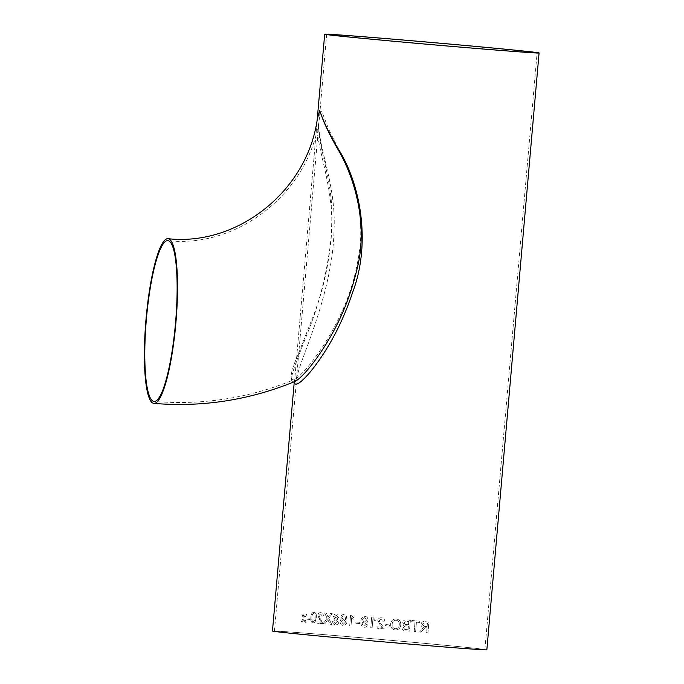 <?xml version="1.0" encoding="UTF-8"?>
<svg xmlns="http://www.w3.org/2000/svg" width="684" height="684" viewBox="0 0 684 684"><rect width="100%" height="100%" fill="white"/><g stroke="black" fill="none" stroke-linecap="round" stroke-linejoin="round"><path stroke-width="0.51" stroke-dasharray="3.42 2.56" d="M317.205 119.709L317.402 118.469C313.075 143.426 337.887 190.708 330.466 244.06C325.909 278.055 317.675 309.168 305.765 337.4C296.591 361.374 286.177 384.964 294.676 381.587L294.043 381.766L294.513 382.065L317.325 118.965M272.463 631.041A107.602 1.094 -175 0 1 379.757 639.335A107.602 1.094 -175 0 1 486.854 649.8M302.371 622.064L303.867 619.439L304.97 622.26A107.602 1.094 5 0 1 306.15 622.354L304.534 618.268L306.74 614.48A107.602 1.094 5 0 0 305.56 614.394L304.047 617.011L302.969 614.189A107.602 1.094 5 0 0 301.849 614.104L303.38 618.182L301.251 621.978A107.602 1.094 5 0 1 302.371 622.064L303.867 619.439M309.869 619.447L309.98 618.208A107.602 1.094 5 0 0 307.031 617.977L306.928 619.217A107.602 1.094 5 0 1 309.869 619.447L309.98 618.208M316.247 617.806C316.76 614.805 316.017 612.915 314.007 612.137C311.93 612.616 310.887 614.36 310.887 617.378C310.365 620.379 311.092 622.269 313.058 623.038L315.033 622.149L316.264 617.806C316.777 614.805 316.034 612.915 314.033 612.137C311.955 612.616 310.912 614.369 310.912 617.387C310.391 620.379 311.109 622.269 313.075 623.038L315.05 622.149L316.264 617.806M319.83 620.037L317.812 615.429C318.154 613.514 319.137 612.59 320.77 612.676L320.77 612.676C322.446 612.838 323.31 613.933 323.37 615.942L322.207 615.985L320.685 613.916L318.924 615.532L322.814 623.68L318.906 615.532L320.668 613.916L322.19 615.985L323.352 615.942C323.293 613.933 322.429 612.838 320.745 612.676C319.12 612.59 318.128 613.505 317.786 615.429L321.429 622.175A107.602 1.094 5 0 0 317.119 621.833L317.017 623.209A107.568 1.094 5 0 1 322.814 623.68A107.602 1.094 5 0 0 317 623.209M327.345 620.217L327.781 619.61L330.064 624.27A107.602 1.094 5 0 1 331.706 624.406L328.713 618.327L332.159 613.599A107.602 1.094 5 0 0 330.543 613.471L328.089 617.045L326.191 613.112A107.602 1.094 5 0 0 324.618 612.984L327.106 618.216L323.207 623.714A107.602 1.094 5 0 1 324.763 623.834L327.781 619.61M337.28 618.917L338.965 616.9C338.922 615.121 338.084 614.138 336.442 613.958C334.792 613.881 333.792 614.719 333.45 616.472L334.698 618.704L332.655 621.329C332.646 623.415 333.587 624.595 335.476 624.851C337.409 624.902 338.554 623.885 338.913 621.807L337.28 618.917L338.973 616.9C338.939 615.121 338.101 614.146 336.46 613.958L336.46 613.958C334.809 613.881 333.809 614.719 333.467 616.481L334.715 618.704L332.672 621.329C332.663 623.415 333.604 624.595 335.493 624.86C337.426 624.902 338.571 623.885 338.931 621.807L337.298 618.917M340.743 617.088L342.009 617.336L342.573 616.267L343.847 615.822L344.924 616.233L345.822 619.918L343.488 618.293C341.572 618.379 340.478 619.465 340.222 621.542C340.119 623.765 341.068 625.082 343.069 625.484C345.685 625.219 347.019 623.594 347.079 620.61L346.361 616.01L343.872 614.574C342.205 614.514 341.162 615.352 340.743 617.088L342.017 617.336L342.581 616.275L343.864 615.822L344.933 616.233L345.83 619.918L343.496 618.293C341.581 618.387 340.495 619.465 340.239 621.542C340.128 623.765 341.077 625.082 343.077 625.484L343.077 625.484C345.694 625.219 347.036 623.594 347.087 620.61L346.369 616.01L343.89 614.574C342.214 614.514 341.171 615.352 340.752 617.096M350.986 626.014A107.602 1.094 5 0 0 349.661 625.903L350.601 615.138L349.669 625.903A107.568 1.094 5 0 1 350.995 626.014L351.721 617.626L353.979 619.413L354.09 618.139L351.456 615.207A107.602 1.094 5 0 0 350.601 615.138A107.568 1.094 5 0 1 351.465 615.207L354.098 618.148L353.987 619.413L351.73 617.626L350.995 626.014M355.919 621.978L355.808 623.227A107.568 1.094 5 0 1 359.716 623.56L359.818 622.312A107.602 1.094 5 0 0 355.911 621.978L355.8 623.227A107.602 1.094 5 0 1 359.707 623.56L359.818 622.312A107.568 1.094 5 0 0 355.919 621.978L355.911 621.978M367.419 624.774L366.06 624.518L364.273 626.031C362.597 625.39 361.939 624.064 362.289 622.072L364.623 623.423C366.615 623.329 367.718 622.26 367.958 620.217C368.06 618.045 367.077 616.763 364.999 616.361C362.332 616.686 360.998 618.302 360.998 621.226C360.417 624.381 361.494 626.399 364.23 627.279C365.957 627.331 367.026 626.493 367.419 624.774L366.068 624.518L364.273 626.031C362.606 625.39 361.947 624.064 362.298 622.072L364.632 623.423C366.615 623.329 367.727 622.26 367.958 620.217L367.958 620.217C368.069 618.045 367.086 616.763 365.008 616.361L365.008 616.361C362.34 616.686 361.007 618.302 361.007 621.226C360.425 624.381 361.503 626.399 364.239 627.279L364.239 627.279C365.966 627.331 367.026 626.493 367.419 624.774M372.13 627.826A107.602 1.094 5 0 0 370.754 627.707L371.694 616.942L370.762 627.707A107.568 1.094 5 0 1 372.13 627.826L372.865 619.439L375.2 621.234L375.311 619.969L372.583 617.019A107.602 1.094 5 0 0 371.694 616.942A107.568 1.094 5 0 1 372.583 617.019L375.319 619.969L375.208 621.234L372.865 619.439L372.13 627.826M377.209 626.877L377.089 628.254A107.602 1.094 5 0 1 384.126 628.87L384.066 627.903L380.167 622.765L379.287 620.61L381.398 619.037L383.271 621.149L384.664 621.132C384.57 619.114 383.51 618.003 381.484 617.789C379.492 617.669 378.295 618.558 377.91 620.474L379.834 624.449L382.476 627.331A107.602 1.094 5 0 0 377.209 626.877L377.089 628.254A107.568 1.094 5 0 1 384.126 628.87L384.066 627.903L380.167 622.765L379.287 620.61L381.398 619.037L383.271 621.149L384.664 621.132C384.57 619.114 383.502 618.003 381.484 617.789L381.484 617.789C379.492 617.669 378.303 618.558 377.91 620.474L379.834 624.449L382.476 627.331A107.568 1.094 5 0 0 377.209 626.877M389.367 626.134L389.47 624.894A107.602 1.094 5 0 0 385.477 624.535L385.366 625.783A107.602 1.094 5 0 1 389.367 626.134L389.47 624.894A107.568 1.094 5 0 0 385.477 624.535L385.366 625.783A107.568 1.094 5 0 1 389.358 626.134M400.756 625.065C401.004 621.619 399.49 619.584 396.207 618.952L396.198 618.952C392.915 618.994 391.06 620.687 390.658 624.039C390.478 627.399 392.009 629.383 395.249 629.99L395.241 629.99C398.447 629.964 400.285 628.322 400.747 625.065L400.747 625.065C401.004 621.619 399.482 619.584 396.198 618.952L396.198 618.952C392.907 618.994 391.06 620.687 390.649 624.039L390.649 624.039C390.478 627.399 392.009 629.383 395.241 629.99L395.249 629.99C398.456 629.964 400.294 628.322 400.756 625.065M402.756 622.483L404.133 624.945L401.918 627.339C402.038 629.571 403.244 630.708 405.526 630.768L405.526 630.768A107.602 1.094 5 0 1 409.434 631.127L410.374 620.362A107.602 1.094 5 0 0 406.476 620.012L406.467 620.012C404.475 619.73 403.235 620.559 402.756 622.483L404.133 624.945L401.918 627.339C402.038 629.571 403.235 630.708 405.518 630.768A107.568 1.094 5 0 1 409.425 631.127L410.374 620.362A107.568 1.094 5 0 0 406.467 620.012L406.476 620.012C404.466 619.73 403.227 620.559 402.748 622.483M411.836 620.491L411.725 621.73A107.602 1.094 5 0 1 415.017 622.03L414.188 631.554A107.602 1.094 5 0 1 415.624 631.683L416.453 622.166A107.602 1.094 5 0 1 419.702 622.457L419.805 621.217A107.602 1.094 5 0 0 411.836 620.491L411.717 621.73A107.568 1.094 5 0 1 415.008 622.03L414.188 631.554M421.19 632.196L422.627 630.032L424.918 627.715L425.602 627.732A107.602 1.094 5 0 1 427.021 627.861L426.602 632.691A107.602 1.094 5 0 1 427.97 632.82L428.911 622.055A107.602 1.094 5 0 0 424.678 621.662L424.661 621.662C422.695 621.329 421.498 622.192 421.096 624.261C421.087 625.988 421.883 627.031 423.481 627.399L419.591 632.05A107.602 1.094 5 0 1 421.199 632.196L424.926 627.715L425.602 627.732A107.568 1.094 5 0 1 427.013 627.861L426.585 632.691A107.568 1.094 5 0 1 427.953 632.82L428.911 622.055A107.568 1.094 5 0 0 424.661 621.662L424.678 621.662C422.678 621.329 421.489 622.192 421.079 624.261L421.096 624.261C421.07 625.988 421.866 627.031 423.464 627.39L419.574 632.042A107.568 1.094 5 0 1 421.19 632.196L421.199 632.196M294.402 381.937L294.419 380.124L294.265 381.843M398.712 643.148A105.635 1.077 -175 0 1 274.421 631.212A105.635 1.077 -175 0 1 379.757 639.352A105.635 1.077 -175 0 1 484.896 649.629A105.635 1.077 -175 0 1 398.712 643.148M311.169 321.266L298.446 353.696C290.589 371.711 289.076 380.407 293.923 379.774C302.79 375.636 322.232 350.439 335.04 325.61C348.814 300.37 357.27 272.907 360.417 243.205C362.229 212.827 356.877 185.338 344.368 160.74L328.79 129.464L323.062 114.647C322.455 111.235 321.779 110.329 321.027 111.919L319.342 118.768C315.555 138.852 329.115 167.546 331.672 205.516C332.963 246.445 326.131 285.023 311.169 321.266M303.354 356.911C316.213 322.275 333.27 275.618 334.04 229.636C336.306 183.474 316.82 144.452 319.035 121.325L296.377 380.304C297.147 374.969 299.472 367.171 303.354 356.911M424.499 626.373L422.481 624.424L424.499 622.902L422.498 624.424L424.516 626.382A107.568 1.094 5 0 1 427.115 626.621L427.132 626.621A107.602 1.094 5 0 0 424.516 626.382M427.423 623.167L427.115 626.621L427.432 623.167A107.568 1.094 5 0 0 424.499 622.902L424.516 622.902A107.602 1.094 5 0 1 427.432 623.167L427.432 623.167M419.702 622.457L419.805 621.217A107.568 1.094 5 0 0 411.828 620.491M419.685 622.457A107.568 1.094 5 0 0 416.445 622.166L416.453 622.166M414.171 631.554A107.568 1.094 5 0 1 415.615 631.683L416.445 622.166M406.356 624.586L405.108 624.347L404.218 622.756L406.296 621.252L404.227 622.756L405.116 624.347L406.364 624.586A107.602 1.094 5 0 1 408.51 624.783A107.568 1.094 5 0 0 406.356 624.586L406.364 624.586M408.793 621.465L408.502 624.783L408.801 621.474A107.602 1.094 5 0 0 406.818 621.294L406.818 621.294A107.568 1.094 5 0 1 408.793 621.465L408.801 621.474M405.603 629.528L404.706 629.391L403.406 627.45L405.68 625.792L403.406 627.45L404.714 629.391L405.612 629.528A107.568 1.094 5 0 1 408.066 629.75L408.074 629.75A107.602 1.094 5 0 0 405.612 629.528M408.074 629.75L408.399 626.022A107.602 1.094 5 0 0 406.099 625.817A107.568 1.094 5 0 1 408.391 626.022L408.066 629.75M395.352 628.75C392.984 628.22 391.915 626.689 392.163 624.159C392.368 621.636 393.676 620.311 396.087 620.191C398.533 620.747 399.593 622.329 399.251 624.945C399.02 627.39 397.72 628.664 395.352 628.75L395.352 628.75C397.729 628.664 399.029 627.39 399.259 624.945L399.259 624.945C399.593 622.329 398.541 620.747 396.087 620.191L396.087 620.191C393.676 620.311 392.368 621.636 392.163 624.159L392.163 624.159C391.923 626.689 392.984 628.22 395.361 628.75M364.692 617.592L362.503 619.721L364.692 617.592L366.581 620.174L364.136 622.124L362.503 619.721L364.315 622.141L366.581 620.174L364.692 617.592M343.291 624.253L341.513 621.688L343.744 619.567L345.651 621.961L343.274 624.253L345.642 621.961L343.736 619.567L341.496 621.688L343.274 624.253M336.058 618.233L334.707 616.617L336.331 615.198L337.708 616.797L336.041 618.233L337.699 616.797L336.323 615.198L334.69 616.617L336.041 618.233M335.587 623.611L333.912 621.414L335.989 619.473L337.665 621.679L335.587 623.611L337.648 621.679L335.972 619.473L333.895 621.405L335.57 623.611M327.798 619.61L330.081 624.27A107.568 1.094 5 0 1 331.723 624.406L331.706 624.406M331.723 624.406L328.73 618.327L332.159 613.599A107.568 1.094 5 0 0 330.56 613.471L328.089 617.045L326.208 613.112A107.568 1.094 5 0 0 324.635 612.984L327.123 618.216L323.224 623.714A107.568 1.094 5 0 1 324.78 623.842L327.362 620.217M319.856 620.037L321.454 622.175A107.568 1.094 5 0 0 317.137 621.833L317.017 623.209M313.187 621.799C311.921 620.995 311.511 619.55 311.964 617.464C311.887 615.318 312.545 613.95 313.939 613.377L314.991 614.206L315.17 617.72C315.256 619.849 314.589 621.209 313.187 621.799L313.161 621.79C314.572 621.209 315.23 619.849 315.153 617.712L314.965 614.206L313.913 613.377C312.52 613.95 311.861 615.309 311.938 617.464L311.938 617.464C311.485 619.55 311.895 620.995 313.161 621.79M310.006 618.208A107.568 1.094 5 0 0 307.056 617.977L307.031 617.977M309.895 619.456A107.568 1.094 5 0 0 306.945 619.225L307.056 617.977M302.396 622.064A107.568 1.094 5 0 0 301.276 621.978L303.405 618.182L301.849 614.104A107.568 1.094 5 0 1 302.995 614.198L302.969 614.189M306.15 622.354L304.56 618.276L306.765 614.489A107.568 1.094 5 0 0 305.586 614.394L304.072 617.019L302.995 614.198M306.175 622.354A107.568 1.094 5 0 0 304.996 622.269L303.893 619.439M274.421 631.212L296.369 381.441C295.856 380.509 294.992 379.971 293.769 379.834L293.923 379.774C248.985 398.182 202.37 405.407 154.08 401.44M326.644 34.371L319.342 118.768C309.442 192.358 238.203 248.497 167.837 240.648M484.896 649.629L537.111 52.788"/><path stroke-width="1.03" d="M153.909 403.398C202.515 407.39 249.446 400.114 294.676 381.587C301.764 378.466 316.837 359.921 328.465 340.051C341.162 319.026 350.584 295.77 356.723 270.283C368.325 227.088 355.902 178.669 336.639 147.205C330.654 136.586 325.986 127.096 322.643 118.717L319.727 110.594L317.402 118.469C307.62 191.093 237.348 246.428 168.007 238.69A82.653 15.039 -85.1 0 0 146.043 318.915A82.653 15.039 -85.1 0 0 153.909 403.398A82.653 15.039 -85.1 0 0 175.942 322.326A82.653 15.039 -85.1 0 0 168.007 238.69M146.402 318.966A80.686 14.68 -85.1 0 0 144.931 363.461A80.686 14.68 -85.1 0 0 154.08 401.44A80.686 14.68 -85.1 0 0 175.583 322.301A80.686 14.68 -85.1 0 0 167.837 240.648A80.686 14.68 -85.1 0 0 146.402 318.966M451.286 46.358A107.602 1.094 -175 0 1 324.686 34.2A107.602 1.094 -175 0 1 431.972 42.485A107.602 1.094 -175 0 1 539.069 52.959A107.602 1.094 -175 0 1 451.286 46.358M539.069 52.959L486.854 649.8A107.602 1.094 -175 0 1 399.071 643.199A107.602 1.094 -175 0 1 272.463 631.041L294.265 381.843M317.325 118.965L319.667 110.603L322.634 118.443C326.037 126.754 330.808 136.219 336.947 146.829C361.135 183.611 371.07 243.624 352.773 291.965C344.428 317.017 333.672 339.102 320.488 358.236C308.407 376.234 294.701 389.632 294.402 381.937M450.936 46.307A105.635 1.077 -175 0 1 326.644 34.371A105.635 1.077 -175 0 1 431.972 42.511A105.635 1.077 -175 0 1 537.111 52.788A105.635 1.077 -175 0 1 450.936 46.307M317.205 119.709L324.686 34.2"/></g></svg>
